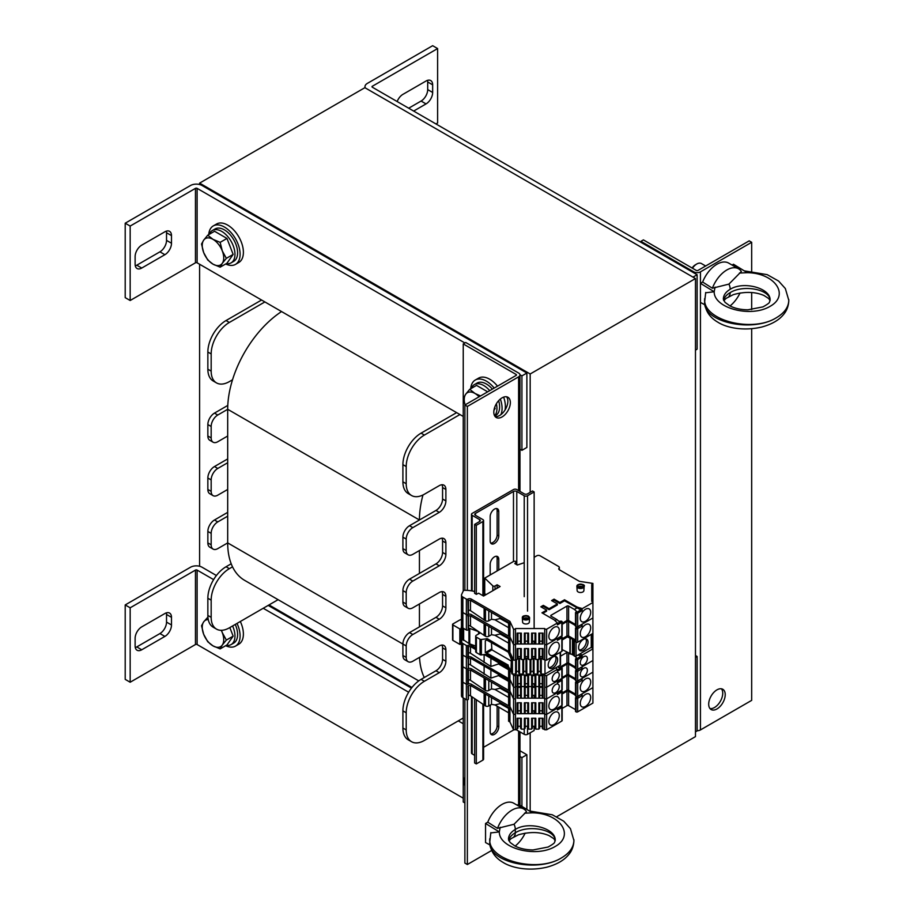 <?xml version="1.0" encoding="UTF-8"?>
<svg xmlns="http://www.w3.org/2000/svg" width="914" height="914" viewBox="0 0 914 914"><rect width="100%" height="100%" fill="white"/><g stroke="black" fill="none" stroke-linecap="round" stroke-linejoin="round"><path stroke-width="1.37" d="M411.963 687.465L269.013 604.931M695.474 278.553L530.177 373.986L199.595 183.12L364.88 87.687L695.474 278.553L695.474 736.627L556.717 816.739M199.595 183.12L199.595 184.525M199.595 264.237L199.595 566.257M530.177 810.969L530.177 732.811M530.177 492.315L530.177 373.986M422.965 494.988A81.814 47.231 120 0 0 419.435 519.997L409.518 525.721A9.346 5.404 120 0 0 402.903 537.169L402.903 548.629A9.346 5.404 120 0 0 404.845 552.901L408.147 554.809A9.346 5.404 120 0 0 412.82 554.352L439.268 539.077A9.346 5.404 -60 0 1 443.941 538.62A9.346 5.404 -60 0 1 445.883 542.893L445.883 554.352A9.346 5.404 -60 0 1 439.268 565.8L412.82 581.076A9.346 5.404 120 0 0 406.204 592.523L406.204 603.971A9.346 5.404 120 0 0 408.147 608.256A9.346 5.404 120 0 0 412.82 607.787L439.268 592.523A9.346 5.404 -60 0 1 443.941 592.055A9.346 5.404 -60 0 1 445.883 596.339L445.883 607.787A9.346 5.404 -60 0 1 439.268 619.246L412.82 634.51A9.346 5.404 120 0 0 406.204 645.97L406.204 657.417A9.346 5.404 120 0 0 408.147 661.702A9.346 5.404 120 0 0 412.82 661.233L439.268 645.97A9.346 5.404 -60 0 1 443.941 645.501A9.346 5.404 -60 0 1 445.883 649.785L445.883 661.233A9.346 5.404 -60 0 1 439.268 672.681L424.393 681.273A25.718 14.841 120 0 0 406.204 712.771L406.204 729.943A25.718 14.841 120 0 0 411.54 741.711A25.718 14.841 120 0 0 424.393 740.443L463.238 718.016M441.988 484.74A9.346 5.404 -60 0 1 442.57 487.55L442.57 498.998A9.346 5.404 -60 0 1 435.967 510.446L419.435 519.997L227.689 409.289L217.772 415.025A9.346 5.404 120 0 0 211.168 426.472L211.168 437.92A9.346 5.404 120 0 0 213.099 442.205A9.346 5.404 120 0 0 217.772 441.736L227.689 436.012L227.689 462.735L217.772 468.459A9.346 5.404 120 0 0 211.168 479.919L211.168 491.366A9.346 5.404 120 0 0 213.099 495.651A9.346 5.404 120 0 0 217.772 495.182L227.689 489.458L227.689 516.182L217.772 521.905A9.346 5.404 120 0 0 211.168 533.353L211.168 544.813A9.346 5.404 120 0 0 213.099 549.086A9.346 5.404 120 0 0 217.772 548.629L227.689 542.905A81.814 47.231 120 0 0 232.522 566.829L229.345 568.668A25.718 14.841 120 0 0 211.168 600.155L211.168 617.338A25.718 14.841 120 0 0 216.492 629.106A25.718 14.841 120 0 0 229.345 627.838L278.107 599.675M441.988 538.186A9.346 5.404 -60 0 1 442.57 540.985L442.57 552.444A9.346 5.404 -60 0 1 435.967 563.892L409.518 579.156A9.346 5.404 120 0 0 402.903 590.615L402.903 602.063A9.346 5.404 120 0 0 404.845 606.348L408.147 608.256M419.435 550.536L419.435 573.432M441.988 591.632A9.346 5.404 -60 0 1 442.57 594.431L442.57 605.879A9.346 5.404 -60 0 1 435.967 617.338L409.518 632.602A9.346 5.404 120 0 0 402.903 644.05L402.903 655.509A9.346 5.404 120 0 0 404.845 659.782L408.147 661.702M419.435 603.971L419.435 626.878M441.988 645.067A9.346 5.404 -60 0 1 442.57 647.877L442.57 659.325A9.346 5.404 -60 0 1 435.967 670.773L421.08 679.365A25.718 14.841 120 0 0 402.903 710.864L402.903 728.035A25.718 14.841 120 0 0 408.227 739.803L411.54 741.711M419.526 657.36A81.814 47.231 120 0 0 424.267 677.537M456.623 412.637L421.08 433.156A25.718 14.841 120 0 0 402.903 464.643L402.903 481.827A25.718 14.841 120 0 0 408.227 493.594L411.54 495.502A25.718 14.841 120 0 0 424.393 494.223L439.268 485.642A9.346 5.404 -60 0 1 443.941 485.174A9.346 5.404 -60 0 1 445.883 489.458L445.883 500.906A9.346 5.404 -60 0 1 439.268 512.354L412.82 527.629A9.346 5.404 120 0 0 406.204 539.077L406.204 550.536A9.346 5.404 120 0 0 408.147 554.809M459.925 414.545L424.393 435.064A25.718 14.841 120 0 0 406.204 466.551L406.204 483.735A25.718 14.841 120 0 0 411.54 495.502M264.889 301.928L229.345 322.448A25.718 14.841 120 0 0 211.168 353.947L211.168 371.118A25.718 14.841 120 0 0 216.492 382.897A25.718 14.841 120 0 0 229.345 381.618L232.522 379.79A81.814 47.231 120 0 0 227.689 409.289L227.689 436.012M418.761 680.884L244.632 580.356A81.814 47.231 -60 0 1 232.522 566.829M227.689 489.458L227.689 462.735M402.903 644.062L227.689 542.905L227.689 516.182M232.522 379.79A81.814 47.231 -60 0 1 281.546 311.56M231.196 563.778L226.044 566.76A25.718 14.841 120 0 0 207.855 598.247L207.855 615.43A25.718 14.841 120 0 0 213.179 627.198L216.492 629.106M227.689 512.366L214.47 519.997A9.346 5.404 120 0 0 207.855 531.445L207.855 542.905A9.346 5.404 120 0 0 209.797 547.178L213.099 549.086M227.689 458.919L214.47 466.551A9.346 5.404 120 0 0 207.855 478.011L207.855 489.458A9.346 5.404 120 0 0 209.797 493.743L213.099 495.651M227.792 405.428L214.47 413.117A9.346 5.404 120 0 0 207.855 424.564L207.855 436.012A9.346 5.404 120 0 0 209.797 440.297L213.099 442.205M261.575 300.021L226.044 320.54A25.718 14.841 120 0 0 207.855 352.039L207.855 369.21A25.718 14.841 120 0 0 213.179 380.978L216.492 382.897M164.886 613.523A9.346 5.404 -60 0 1 169.558 613.054A9.346 5.404 -60 0 1 171.489 617.338L171.489 624.97A9.346 5.404 -60 0 1 164.886 636.418L141.739 649.785A9.346 5.404 -60 0 1 137.066 650.242A9.346 5.404 -60 0 1 135.123 645.97L135.123 638.326A9.346 5.404 -60 0 1 141.739 626.878L164.886 613.523M135.295 647.58A9.346 5.404 120 0 0 136.78 646.918L159.927 633.562A9.346 5.404 120 0 0 166.531 622.114L166.531 614.471A9.346 5.404 120 0 0 166.371 612.86M216.401 575.512L202.074 567.24A8.18 4.719 -0 0 0 190.5 567.24L125.207 604.931L125.207 679.365L130.165 682.232L195.459 644.53L195.459 570.096L130.165 607.799L130.165 682.232M213.602 579.613L197.116 570.096A1.165 0.674 -0 0 0 195.459 570.096M463.238 798.185L197.116 644.53A1.165 0.674 -0 0 0 195.459 644.53M130.165 607.799L125.207 604.931M526.875 809.45L526.875 754.758L519.975 750.771M411.449 688.116L268.19 605.411M263.232 608.267L408.649 692.229M458.28 720.883L463.238 723.739M519.975 756.506L521.917 757.615L521.917 806.411M526.875 754.758L521.917 757.615M164.886 231.79A9.346 5.404 -60 0 1 169.558 231.322A9.346 5.404 -60 0 1 171.489 235.606L171.489 243.238A9.346 5.404 -60 0 1 164.886 254.698L141.739 268.053A9.346 5.404 -60 0 1 137.066 268.522A9.346 5.404 -60 0 1 135.123 264.237L135.123 256.606A9.346 5.404 -60 0 1 141.739 245.146L164.886 231.79M135.295 265.848A9.346 5.404 120 0 0 136.78 265.197L159.927 251.83A9.346 5.404 120 0 0 166.531 240.382L166.531 232.75A9.346 5.404 120 0 0 166.371 231.128M519.963 374.763L521.917 375.894L521.917 450.328L526.875 447.46L526.875 373.026L202.074 185.508A8.18 4.719 -0 0 0 190.5 185.508L125.207 223.199L125.207 297.644L130.165 300.5L195.459 262.809L195.459 188.364L130.165 226.066L130.165 300.5M464.883 342.967L197.116 188.364A1.165 0.674 -0 0 0 195.459 188.364M463.238 416.453L197.116 262.809A1.165 0.674 -0 0 0 195.459 262.809M130.165 226.066L125.207 223.199M521.917 450.328L519.975 449.208M526.875 373.026L521.917 375.894M695.474 657.417L697.119 656.458L695.474 655.509M695.474 731.851L697.119 730.903L697.119 656.458M397.156 101.545A9.346 5.404 -60 0 1 402.903 94.37L426.038 81.015A9.346 5.404 -60 0 1 430.723 80.546A9.346 5.404 -60 0 1 432.653 84.831L432.653 92.463A9.346 5.404 -60 0 1 426.038 103.91L413.642 111.074M408.684 108.206L421.08 101.054A9.346 5.404 120 0 0 427.695 89.595L427.695 81.963A9.346 5.404 120 0 0 427.524 80.352M692.995 277.125L697.119 274.737L372.329 87.207A1.165 0.674 180 0 1 372.329 86.259L437.612 48.568L432.653 45.7L367.359 83.391A8.18 4.719 -0 0 0 364.972 86.739A8.18 4.719 -0 0 0 365.212 87.881M435.967 123.95L437.612 123.002L437.612 48.568M695.474 350.131L697.119 349.171L697.119 274.737M710.007 708.579A11.688 6.752 120 0 0 714.485 707.516A11.688 6.752 120 0 0 721.729 698.365A11.688 6.752 120 0 0 721.432 688.802M716.964 708.956A11.688 6.752 -60 0 1 711.115 709.527A11.688 6.752 -60 0 1 711.115 696.034A11.688 6.752 -60 0 1 722.803 689.282A11.688 6.752 -60 0 1 724.596 698.65A11.688 6.752 -60 0 1 716.964 708.956M640.92 242.29L640.92 241.33L693.817 271.869A4.673 2.696 -0 0 0 700.432 271.869L751.674 242.29L751.674 271.092M751.674 328.732L751.674 700.364L700.432 729.943A4.673 2.696 180 0 1 697.119 730.732M640.92 241.33L643.399 239.902L696.297 270.441A1.165 0.674 -0 0 0 697.953 270.441L749.194 240.862L751.674 242.29M751.674 292.526L751.674 309.629M495.125 416.556A11.688 6.752 120 0 0 505.442 409.323A11.688 6.752 120 0 0 506.55 396.779M502.083 397.841A11.688 6.752 -60 0 1 507.921 397.259A11.688 6.752 -60 0 1 507.921 410.763A11.688 6.752 -60 0 1 496.233 417.504A11.688 6.752 -60 0 1 494.44 408.135A11.688 6.752 -60 0 1 502.083 397.841M518.604 376.842A4.673 2.696 -0 0 0 519.975 374.934A4.673 2.696 -0 0 0 518.604 373.026L465.717 342.487L463.238 343.927L516.124 374.454A1.165 0.674 180 0 1 516.124 375.414L464.883 404.993L467.362 406.433L518.604 376.842L518.604 490.601M491.641 850.488L467.362 864.507L464.883 863.067L464.883 698.833M464.883 590.307L464.883 404.993M467.362 864.507L467.362 699.85M467.362 590.375L467.362 406.433M464.883 802.949L463.238 802.001L463.238 697.873M463.238 591.027L463.238 343.927M240.325 621.497A22.21 12.819 60 0 1 238.794 644.199L235.492 646.107A22.21 12.819 60 0 1 225.689 645.695M237.023 623.405A22.21 12.819 60 0 1 235.492 646.107M208.735 234.612A22.21 12.819 60 0 1 213.282 225.918L216.584 224.01A22.21 12.819 60 0 1 238.794 236.829A22.21 12.819 60 0 1 238.794 262.478L235.492 264.386A22.21 12.819 60 0 1 225.689 263.975M213.282 225.918A22.21 12.819 60 0 1 235.492 238.737A22.21 12.819 60 0 1 235.492 264.386M470.721 388.736A22.21 12.819 60 0 1 475.269 380.041L478.582 378.133A22.21 12.819 60 0 1 497.513 386.165M503.637 397.11A22.21 12.819 60 0 1 505.042 409.986M475.269 380.041A22.21 12.819 60 0 1 494.2 388.073M500.346 399.052A22.21 12.819 60 0 1 500.849 414.67M490.178 540.985L490.178 516.559A6.078 3.507 -60 0 1 492.829 510.446A6.078 3.507 -60 0 1 497.513 508.812A6.078 3.507 -60 0 1 498.77 511.6L498.77 536.027A6.078 3.507 -60 0 1 496.119 542.139A6.078 3.507 -60 0 1 491.435 543.773A6.078 3.507 -60 0 1 490.178 540.985M490.727 543.099A6.078 3.507 120 0 0 497.125 535.067L497.125 510.64A6.078 3.507 120 0 0 496.576 508.538M490.178 574.963L490.178 564.269A6.078 3.507 -60 0 1 492.829 558.157A6.078 3.507 -60 0 1 497.513 556.535A6.078 3.507 -60 0 1 498.77 559.311L498.77 570.005M497.125 570.953L497.125 558.363A6.078 3.507 120 0 0 496.576 556.249M498.77 707.139L498.77 726.893A6.078 3.507 -60 0 1 496.119 733.005A6.078 3.507 -60 0 1 491.435 734.639A6.078 3.507 -60 0 1 490.178 731.851L490.178 707.425A6.078 3.507 -60 0 1 490.658 704.854M490.727 733.965A6.078 3.507 120 0 0 497.125 725.933L497.125 706.179M515.485 729.658A2.342 1.348 180 0 1 516.787 730.035L524.225 734.33A2.342 1.348 -0 0 0 527.538 734.33L534.142 730.514L534.142 726.287M516.787 491.458L524.225 495.754A2.342 1.348 -0 0 0 527.538 495.754L534.142 491.938L532.496 490.978L527.538 493.846A2.342 1.348 180 0 1 524.225 493.846L516.787 489.55A2.342 1.348 -0 0 0 513.485 489.55L472.161 513.405A2.342 1.348 -0 0 0 471.475 514.365A2.342 1.348 -0 0 0 472.161 515.313L479.599 519.609A2.342 1.348 180 0 1 480.284 520.569A2.342 1.348 180 0 1 479.599 521.517L474.64 524.385L476.297 525.333L482.9 521.517A2.342 1.348 -0 0 0 483.586 520.569A2.342 1.348 -0 0 0 482.9 519.609L475.463 515.313A2.342 1.348 180 0 1 474.777 514.365A2.342 1.348 180 0 1 475.463 513.405L513.485 491.458A2.342 1.348 180 0 1 516.787 491.458L516.787 564.738M483.586 747.298L513.485 730.035A2.342 1.348 180 0 1 514.045 729.795M474.64 698.639L474.64 762.962L476.297 763.921L482.9 760.105A2.342 1.348 -0 0 0 483.586 759.146L483.586 704.797M476.297 763.921L476.297 699.781M495.034 589.439L495.034 586L497.125 584.789L500.095 586.514L483.563 596.054L478.628 593.197L476.297 594.34L476.297 525.333M474.64 593.38L474.64 524.385M471.475 696.468L471.475 752.942A2.342 1.348 -0 0 0 472.161 753.901L474.64 755.33M534.142 713.663L534.142 710.829M534.142 698.205L534.142 695.371M534.142 685.157L534.142 683.729M534.142 644.004L534.142 641.171M534.142 628.535L534.142 491.938M468.334 629.335L467.945 599.058A2.342 1.348 180 0 1 471.247 599.058L509.932 621.394L513.565 629.22L515.485 629.22L515.485 628.535L544.71 628.535L544.71 629.22L546.629 629.22L557.414 622.982L554.341 619.989L541.945 612.826L546.629 610.129L540.837 606.793L543.316 605.354L549.108 608.701L557.369 603.926L551.588 600.589L554.067 599.15L559.848 602.497L564.521 599.79L576.928 606.953L582.115 608.724L592.912 602.497L592.912 642.542L591.735 642.542L592.912 642.542L592.912 703.083L577.705 711.857A1.165 0.674 180 0 1 576.048 711.857L575.717 711.092M562.179 708.419L566.954 705.654A1.165 0.674 180 0 1 568.611 705.654L575.512 709.641M512.857 674.064L513.565 675.595L515.485 675.595L515.485 674.92L544.71 674.92L544.71 698.879L546.629 698.879L557.414 692.652L557.414 694.56L561.836 692.012A1.165 0.674 -0 0 0 562.179 691.532L562.179 705.082A1.165 0.674 180 0 1 561.836 705.562L546.629 714.337L557.414 708.11L557.414 710.018L561.836 707.47A1.165 0.674 -0 0 0 562.179 706.99L562.179 720.54A1.165 0.674 180 0 1 561.836 721.02L546.629 729.795L544.71 729.795L544.71 714.337L546.629 714.337L546.629 729.795M542.253 718.244L542.253 728.115L543.065 729.121L544.71 729.121M539.683 726.287L542.253 726.287M535.01 718.244L535.01 728.115L535.821 729.121L538.86 729.121L539.683 728.115L539.683 718.244M532.428 726.287L535.01 726.287M527.755 718.244L527.755 728.115L528.578 729.121L531.617 729.121L532.428 728.115L532.428 718.244M525.184 726.287L527.755 726.287M520.512 718.244L520.512 728.115L521.334 729.121L524.373 729.121L525.184 728.115L525.184 718.244M517.941 726.287L520.512 726.287M515.485 729.121L517.118 729.121L517.941 728.115L517.941 718.244M513.565 729.795L515.485 729.795L515.485 714.337L513.565 714.337L513.565 729.795L509.932 721.98L509.932 706.522L513.565 714.337L515.485 714.337L515.485 698.879L513.565 698.879L513.565 714.337L509.932 706.522L509.932 691.064L513.565 698.879L515.485 698.879L515.485 687.237L513.565 687.237L515.485 687.237L515.485 675.595M468.334 698.993L467.945 685.9A2.342 1.348 180 0 1 471.247 685.9L508.607 707.47L508.607 721.215L509.932 721.98M500.015 702.512L500.015 703.654L494.965 704.934L508.607 712.817M494.965 704.934L491.492 704.374L488.773 705.939A2.342 1.348 180 0 1 485.471 705.939L485.471 694.114M468.425 695.303A2.342 1.348 180 0 1 470.47 695.771L485.471 705.939M467.865 699.69A1.051 0.606 180 0 1 466.38 699.69L462.85 697.656A4.673 2.696 180 0 1 461.479 695.748L461.479 680.29A4.673 2.696 180 0 1 461.639 679.593M461.707 642.359A4.673 2.696 180 0 0 462.85 643.456L462.85 682.198A4.673 2.696 180 0 1 461.479 680.29A4.673 2.696 180 0 0 462.85 682.198L466.38 684.232L466.38 699.69M461.49 664.718A4.673 2.696 180 0 0 461.479 664.832A4.673 2.696 180 0 0 462.85 666.74L466.38 668.774A1.051 0.606 180 0 0 467.865 668.774L467.865 684.232A1.051 0.606 180 0 1 466.38 684.232A1.051 0.606 180 0 0 467.865 684.232L468.219 670.305M467.945 684.186A2.342 1.348 180 0 1 471.247 684.186L509.932 706.522L508.607 705.757L508.607 692.012L471.247 670.442L471.247 668.728L509.932 691.064L513.565 698.879L513.565 687.237L509.932 679.41L509.932 669.813M517.941 702.786L517.941 712.657L517.118 713.663L544.71 713.663L543.065 713.663L543.065 702.786L538.86 702.786L538.86 713.663L539.683 712.657L539.683 702.786M592.912 648.871L582.115 655.11L582.115 657.017L577.705 659.565L577.705 669.299L592.912 660.514L582.115 666.752L582.115 668.66L577.705 671.207L577.705 680.941L592.912 672.156L582.115 678.394L582.115 680.302L577.705 682.849L577.705 696.399L592.912 687.625L582.115 693.852L582.115 695.76L577.705 698.307L577.705 711.857M548.857 721.546A7.369 4.25 120 0 0 550.377 724.916A7.369 4.25 120 0 0 557.746 720.666A7.369 4.25 120 0 0 557.746 712.166A7.369 4.25 120 0 0 552.067 714.131A7.369 4.25 120 0 0 548.857 721.546M580.264 703.414A7.369 4.25 120 0 0 581.784 706.785A7.369 4.25 120 0 0 589.153 702.535A7.369 4.25 120 0 0 589.153 694.034A7.369 4.25 120 0 0 583.475 696A7.369 4.25 120 0 0 580.264 703.414M562.179 706.99A1.165 0.674 -0 0 0 561.836 706.511L557.414 708.59M566.954 705.654L566.954 691.213L562.179 693.966M566.954 691.213A1.165 0.674 180 0 1 568.611 691.213L574.392 694.549L575.272 694.046M580.881 694.56L582.115 695.76M580.424 694.823L575.649 698.067L576.38 696.537M575.649 698.067L576.048 698.307A1.165 0.674 -0 0 0 577.705 698.307M575.512 695.543L574.392 694.549M538.86 729.121L538.86 718.244L543.065 718.244L543.065 729.121M517.118 729.121L517.118 718.244L521.334 718.244L521.334 729.121M524.373 729.121L524.373 718.244L528.578 718.244L528.578 729.121M531.617 729.121L531.617 718.244L535.821 718.244L535.821 729.121M484.123 705.174L484.123 693.338M491.492 697.588L491.492 704.374M500.015 703.654L508.607 708.419M508.607 707.562L500.838 703.083L500.095 703.506M577.705 696.399A1.165 0.674 180 0 1 576.048 696.399L575.717 695.634M562.179 692.961L566.954 690.196A1.165 0.674 180 0 1 568.611 690.196L575.512 694.183M544.71 675.595L546.629 675.595L557.414 669.368L557.414 671.276L561.836 668.728A1.165 0.674 -0 0 0 562.179 668.248L562.179 677.982A1.165 0.674 180 0 1 561.836 678.462L546.629 687.237L546.629 698.879L544.71 698.879L544.71 714.337L546.629 714.337L546.629 698.879L561.836 690.104L561.836 680.37A1.165 0.674 -0 0 0 561.836 679.41L557.414 681.49M542.253 702.786L542.253 712.657L543.065 713.663M539.683 710.829L542.253 710.829M535.01 702.786L535.01 712.657L535.821 713.663L538.86 713.663M532.428 710.829L535.01 710.829M527.755 702.786L527.755 712.657L528.578 713.663L531.617 713.663L532.428 712.657L532.428 702.786M525.184 710.829L527.755 710.829M520.512 702.786L520.512 712.657L521.334 713.663L524.373 713.663L525.184 712.657L525.184 702.786M517.941 710.829L520.512 710.829M500.015 687.042L500.015 688.196L494.965 689.476L508.607 697.359M494.965 689.476L491.492 688.916L488.773 690.481A2.342 1.348 180 0 1 485.471 690.481L485.471 678.645M468.425 679.845A2.342 1.348 180 0 1 470.47 680.313L485.471 690.481M462.85 697.656L462.85 682.198L466.38 684.232L466.38 668.774A1.051 0.606 180 0 0 467.865 668.774L467.945 668.728A2.342 1.348 180 0 1 471.247 668.728M517.941 687.328L517.941 697.188L517.118 698.205L544.71 698.205L543.065 698.205L543.065 687.328L538.86 687.328L538.86 698.205L539.683 697.188L539.683 687.328M548.857 706.088A7.369 4.25 120 0 0 550.377 709.458A7.369 4.25 120 0 0 557.746 705.208A7.369 4.25 120 0 0 557.746 696.708A7.369 4.25 120 0 0 552.067 698.673A7.369 4.25 120 0 0 548.857 706.088M580.264 687.956A7.369 4.25 120 0 0 581.784 691.327A7.369 4.25 120 0 0 589.153 687.077A7.369 4.25 120 0 0 589.153 678.565A7.369 4.25 120 0 0 583.475 680.542A7.369 4.25 120 0 0 580.264 687.956M562.179 691.532A1.165 0.674 -0 0 0 561.836 691.053L557.414 693.132M566.954 690.196L566.954 675.743L561.207 679.068M566.954 675.743A1.165 0.674 180 0 1 568.611 675.743L574.392 679.091L575.272 678.588M580.881 679.102L582.115 680.302M580.424 679.365L575.649 682.609L576.38 681.079M575.649 682.609L576.048 682.849A1.165 0.674 -0 0 0 577.705 682.849M575.512 680.073L574.392 679.091M517.118 713.663L517.118 702.786L521.334 702.786L521.334 713.663M524.373 713.663L524.373 702.786L528.578 702.786L528.578 713.663M531.617 713.663L531.617 702.786L535.821 702.786L535.821 713.663M467.945 668.728L467.945 670.442A2.342 1.348 180 0 1 471.247 670.442M484.123 689.704L484.123 677.88M491.492 682.13L491.492 688.916M500.015 688.196L508.607 692.961M508.607 692.104L500.838 687.625L500.095 688.048M592.912 584.514L592.912 599.972L591.735 599.972L592.912 599.972L592.912 601.389L591.735 601.389L591.735 584.514L592.912 584.514L592.912 583.406L579.362 581.315L559.459 569.822A2.342 1.348 180 0 1 558.774 568.874A2.342 1.348 180 0 1 559.025 568.268A2.811 1.622 -0 0 0 559.311 567.548A2.811 1.622 -0 0 0 558.488 566.406L540.094 555.781A2.342 1.348 180 0 0 536.792 555.781L534.142 557.312M580.881 624.902L582.115 626.09L582.115 624.182L592.912 617.955L577.705 626.73A1.165 0.674 180 0 1 576.048 626.73L575.717 625.976M562.179 623.291L566.954 620.526A1.165 0.674 180 0 1 568.611 620.526L575.512 624.513M557.414 622.982L557.414 624.89L561.836 622.343A1.165 0.674 -0 0 0 562.179 621.863L562.179 635.413A1.165 0.674 180 0 1 561.836 635.893L546.629 644.678L546.629 660.136L561.836 651.351L561.836 637.801A1.165 0.674 -0 0 0 561.836 636.852L557.414 638.932M544.71 629.22L544.71 644.678L546.629 644.678L546.629 629.22M542.253 633.116L542.253 642.988L543.065 644.004L515.485 644.004L517.118 644.004L517.941 642.988L517.941 633.116M539.683 641.171L542.253 641.171M535.01 633.116L535.01 642.988L535.821 644.004L538.86 644.004L539.683 642.988L539.683 633.116M532.428 641.171L535.01 641.171M527.755 633.116L527.755 642.988L528.578 644.004L531.617 644.004L532.428 642.988L532.428 633.116M525.184 641.171L527.755 641.171M520.512 633.116L520.512 642.988L521.334 644.004L524.373 644.004L525.184 642.988L525.184 633.116M517.941 641.171L520.512 641.171M513.565 629.22L513.565 644.678L515.485 644.678L515.485 660.136L513.565 660.136L509.932 652.31L509.932 636.852L513.565 644.678L515.485 644.678L515.485 629.22M467.945 599.058L467.945 600.772A2.342 1.348 180 0 1 471.247 600.772L508.607 622.343L508.607 636.087L509.932 636.852L509.932 621.394M500.015 617.384L500.015 618.527L494.965 619.806L508.607 627.69M494.965 619.806L491.492 619.246L488.773 620.812A2.342 1.348 180 0 1 485.471 620.812L485.471 608.987M468.425 610.175A2.342 1.348 180 0 1 470.47 610.643L485.471 620.812M468.334 613.865L468.219 600.635M474.64 591.507A23.376 13.493 180 0 0 464.438 590.307A1.165 0.674 180 0 0 463.341 590.81L461.639 594.466A4.673 2.696 180 0 0 461.479 595.163A4.673 2.696 180 0 0 462.85 597.071L462.85 612.529L466.38 614.562A1.051 0.606 180 0 0 467.865 614.562L468.219 614.357M461.479 595.163L461.479 610.621A4.673 2.696 180 0 0 462.85 612.529A4.673 2.696 180 0 1 461.479 610.621A4.673 2.696 180 0 1 461.639 609.924M524.225 562.716L517.301 565.023L514.822 563.595L516.479 561.687A2.342 1.348 180 0 0 513.165 561.687L484.728 578.116L484.728 593.574L485.905 594.706L484.728 593.574L484.728 595.38M559.311 567.548L559.311 569.262A2.811 1.622 180 0 1 559.231 569.662M484.728 578.116L492.84 585.851A1.405 0.811 180 0 0 495.034 586M476.297 594.34L474.64 593.175M462.85 597.071L466.38 599.104L466.38 630.032A1.051 0.606 180 0 0 467.865 630.032M467.865 599.104A1.051 0.606 180 0 1 466.38 599.104M592.912 602.497L592.912 601.389M576.883 586.48L577.145 590.638A3.37 1.942 -0 0 0 578.128 591.941A3.37 1.942 -0 0 0 581.738 592.375A3.37 1.942 -0 0 0 583.875 590.638L584.137 586.48C586.114 584.023 576.506 582.926 576.883 586.48A3.633 2.102 -0 0 0 577.945 587.885A3.633 2.102 -0 0 0 581.841 588.353A3.633 2.102 -0 0 0 584.137 586.48M528.532 616.402A3.633 2.102 180 0 1 529.594 617.967L529.332 622.126A3.37 1.942 180 0 1 527.195 623.862A3.37 1.942 180 0 1 523.585 623.428A3.37 1.942 180 0 1 522.602 622.126L522.328 617.967C522.123 615.933 524.145 615.305 528.383 616.059L529.594 617.967A3.633 2.102 180 0 1 527.287 619.841A3.633 2.102 180 0 1 523.391 619.372A3.633 2.102 180 0 1 522.328 617.967M578.528 586.937A2.811 1.622 -0 0 0 581.578 587.291A2.811 1.622 -0 0 0 583.315 585.794A2.811 1.622 -0 0 0 580.504 584.172A2.811 1.622 -0 0 0 577.705 585.794A2.811 1.622 -0 0 0 578.528 586.937M577.728 585.988A2.811 1.622 180 0 1 580.504 584.56A2.811 1.622 180 0 1 583.292 585.988M578.539 586.948A2.319 1.337 180 0 1 582.481 586.948M527.949 616.139A2.811 1.622 180 0 1 528.772 617.281A2.811 1.622 180 0 1 525.961 618.904A2.811 1.622 180 0 1 523.162 617.281A2.811 1.622 180 0 1 524.887 615.785A2.811 1.622 180 0 1 527.949 616.139M523.174 617.476A2.811 1.622 180 0 1 525.047 616.139A2.811 1.622 180 0 1 527.949 616.527A2.811 1.622 180 0 1 528.749 617.476M523.996 618.435A2.319 1.337 180 0 1 527.607 618.195A2.319 1.337 180 0 1 527.938 618.435M591.735 601.389L591.735 594.226M548.857 636.418A7.369 4.25 120 0 0 550.377 639.789A7.369 4.25 120 0 0 557.746 635.538A7.369 4.25 120 0 0 557.746 627.038A7.369 4.25 120 0 0 552.067 629.015A7.369 4.25 120 0 0 548.857 636.418M582.115 608.724L582.115 610.632L577.705 613.18L577.705 626.73M580.264 618.287A7.369 4.25 120 0 0 581.784 621.657A7.369 4.25 120 0 0 589.153 617.407A7.369 4.25 120 0 0 589.153 608.907A7.369 4.25 120 0 0 583.475 610.883A7.369 4.25 120 0 0 580.264 618.287M562.179 621.863A1.165 0.674 -0 0 0 561.836 621.394L557.414 623.474M559.848 602.497L559.848 603.503L564.521 600.806L582.115 610.632M564.521 599.79L564.521 600.806M546.629 610.129L546.629 611.135L542.825 613.34M549.108 608.701L549.108 609.707L557.369 604.942L557.369 603.926M554.067 599.15L554.067 600.167L552.456 601.092M559.848 603.503L554.067 600.167M566.954 620.526L566.954 606.085L551.085 615.248A1.165 0.674 -0 0 0 551.085 616.196L556.877 619.543L554.901 620.675M566.954 606.085A1.165 0.674 180 0 1 568.611 606.085L574.392 609.421L576.928 607.959L576.928 606.953M541.716 607.296L543.316 606.37L549.108 609.707M543.316 605.354L543.316 606.37M580.881 608.016L580.881 609.924L575.649 612.94L576.38 611.18L574.392 609.421M575.649 612.94L576.048 613.18A1.165 0.674 -0 0 0 577.705 613.18M576.38 611.18L576.38 611.912M561.424 621.154L558.854 621.292L556.877 619.543M538.86 644.004L538.86 633.116L543.065 633.116L543.065 644.004M517.118 644.004L517.118 633.116L521.334 633.116L521.334 644.004M524.373 644.004L524.373 633.116L528.578 633.116L528.578 644.004M531.617 644.004L531.617 633.116L535.821 633.116L535.821 644.004M497.125 588.228L497.125 584.789M516.639 564.646L516.639 561.779M484.123 620.046L484.123 608.21M491.492 612.46L491.492 619.246M500.015 618.527L508.607 623.302M508.607 622.434L500.838 617.955L500.095 618.378M592.912 633.413L577.705 642.199A1.165 0.674 180 0 1 576.048 642.199L575.717 641.434M562.179 638.749L566.954 635.995A1.165 0.674 180 0 1 568.611 635.995L575.512 639.971M562.179 637.332L562.179 650.882A1.165 0.674 180 0 1 561.836 651.351M561.836 637.801L557.414 640.348L557.414 638.44L546.629 644.678L544.71 644.678L544.71 660.136L546.629 660.136M542.253 648.586L542.253 658.446L543.065 659.462L544.71 659.462M539.683 656.629L542.253 656.629M535.01 648.586L535.01 658.446L535.821 659.462L538.86 659.462L539.683 658.446L539.683 648.586M532.428 656.629L535.01 656.629M527.755 648.586L527.755 658.446L528.578 659.462L531.617 659.462L532.428 658.446L532.428 648.586M525.184 656.629L527.755 656.629M520.512 648.586L520.512 658.446L521.334 659.462L524.373 659.462L525.184 658.446L525.184 648.586M517.941 656.629L520.512 656.629M515.485 659.462L517.118 659.462L517.941 658.446L517.941 648.586M466.38 630.032L462.85 627.987L462.85 612.529L466.38 614.562A1.051 0.606 180 0 0 467.865 614.562L467.945 616.242A2.342 1.348 180 0 1 471.247 616.242L508.607 637.801L508.607 651.545L509.932 652.31M500.015 632.842L500.015 633.985L494.965 635.264L508.607 643.148M494.965 635.264L491.492 634.704L488.773 636.281A2.342 1.348 180 0 1 485.471 636.281L485.471 624.445M468.425 625.633A2.342 1.348 180 0 1 470.47 626.113L485.471 636.281M462.85 627.987A4.673 2.696 180 0 1 461.479 626.079L461.479 610.621M467.945 614.516A2.342 1.348 180 0 1 471.247 614.516L509.932 636.852L513.565 644.678L513.565 660.136M548.857 651.876A7.369 4.25 120 0 0 550.377 655.247A7.369 4.25 120 0 0 557.746 650.996A7.369 4.25 120 0 0 557.746 642.496A7.369 4.25 120 0 0 552.067 644.473A7.369 4.25 120 0 0 548.857 651.876M582.115 626.09L577.705 628.638L577.705 642.199M580.264 633.745A7.369 4.25 120 0 0 581.784 637.115A7.369 4.25 120 0 0 589.153 632.865A7.369 4.25 120 0 0 589.153 624.365A7.369 4.25 120 0 0 583.475 626.341A7.369 4.25 120 0 0 580.264 633.745M566.954 635.995L566.954 621.543L562.179 624.308M566.954 621.543A1.165 0.674 180 0 1 568.611 621.543L574.392 624.879L575.272 624.376M580.424 625.153L575.649 628.409L576.38 626.867M575.649 628.409L576.048 628.638A1.165 0.674 -0 0 0 577.705 628.638M575.512 625.873L574.392 624.879M538.86 659.462L538.86 648.586L543.065 648.586L543.065 659.462M517.118 659.462L517.118 648.586L521.334 648.586L521.334 659.462M524.373 659.462L524.373 648.586L528.578 648.586L528.578 659.462M531.617 659.462L531.617 648.586L535.821 648.586L535.821 659.462M484.123 635.504L484.123 623.668M491.492 627.918L491.492 634.704M500.015 633.985L508.607 638.76M508.607 637.903L500.838 633.413L500.095 633.848M591.255 634.373L591.255 647.352L576.048 656.126A1.165 0.674 180 0 1 574.392 656.126L574.392 640.668L573.718 639.697L567.126 636.852L562.179 639.137M573.981 640.2L574.392 656.126M573.981 655.658L573.981 640.257M562.179 649.626L573.981 655.464M560.522 652.116L560.522 664.809A1.165 0.674 180 0 1 560.179 665.289L544.973 674.064L541.282 674.064L541.282 658.606L539.58 658.571M540.482 658.571L540.482 673.07L541.282 674.064M538.14 671.367L540.482 671.367M533.239 658.571L533.239 673.07L534.039 674.064L537.341 674.064L538.14 673.07L538.14 659.462M530.897 671.367L533.239 671.367M525.984 658.571L525.984 673.07L526.795 674.064L530.097 674.064L530.897 673.07L530.897 659.462M523.653 671.367L525.984 671.367M518.741 658.571L518.741 673.07L519.552 674.064L522.842 674.064L523.653 673.07L523.653 659.462M516.399 671.367L518.741 671.367M508.641 651.568L512.457 658.606L512.457 674.064L515.599 674.064L516.399 673.07L516.399 659.462M512.457 674.064L508.287 666.249L510.949 670.967L511.372 669.551M480.181 632.796A1.165 0.674 180 0 1 479.85 633.219L476.377 635.23A2.342 1.348 180 0 0 475.691 636.178A2.342 1.348 180 0 0 476.377 637.138L480.033 639.24A1.405 0.811 -0 0 0 481.381 639.457L481.381 654.915L487.402 654.196L508.287 666.249M481.381 654.915A1.405 0.811 180 0 1 480.033 654.71L476.377 652.596A2.342 1.348 180 0 1 475.691 651.636L475.691 636.178M461.707 638.589L468.939 643.525A4.673 2.696 180 0 0 469.762 643.913L475.691 646.049M461.684 628.364L461.501 644.004L461.501 628.546L459.845 628.923L452.898 624.925A1.165 0.674 -0 0 1 452.898 623.965L459.342 620.252A5.85 3.37 180 0 1 461.479 619.464M459.845 628.923L459.845 644.393L461.501 644.004L461.49 653.19A4.673 2.696 180 0 1 461.639 652.493M459.845 644.393L452.898 640.383A1.165 0.674 180 0 1 452.567 639.903L452.567 624.445M575.512 640.84A1.165 0.674 180 0 1 574.392 640.668M461.239 627.187L461.501 628.546M468.425 627.781L468.939 628.067A4.673 2.696 180 0 0 469.762 628.455L478.41 631.563M481.381 639.457L487.402 638.737L508.607 651.488M517.941 658.206L520.637 658.606M525.184 658.206L527.892 658.606M532.428 658.206L535.136 658.606M539.683 658.206L540.962 658.206M542.379 658.606L541.282 658.606M578.608 647.58A6.661 3.85 -60 0 1 581.521 640.885A6.661 3.85 -60 0 1 586.651 639.092A6.661 3.85 -60 0 1 586.651 646.792A6.661 3.85 -60 0 1 579.99 650.631A6.661 3.85 -60 0 1 578.608 647.58M544.973 674.064L544.973 660.136M548.194 665.141A6.661 3.85 -60 0 1 551.108 658.446A6.661 3.85 -60 0 1 556.238 656.652A6.661 3.85 -60 0 1 556.238 664.352A6.661 3.85 -60 0 1 549.577 668.191A6.661 3.85 -60 0 1 548.194 665.141M585.725 638.795A6.661 3.85 -60 0 1 584.994 645.832A6.661 3.85 -60 0 1 579.27 649.98M555.312 656.355A6.661 3.85 -60 0 1 554.581 663.393A6.661 3.85 -60 0 1 548.857 667.54M562.179 648.871L562.327 649.546M562.179 639.971L566.132 637.686L566.132 636.852M567.126 636.852L566.132 637.686M515.599 674.064L515.599 659.462M519.552 674.064L519.552 658.606M522.842 674.064L522.842 659.462M526.795 674.064L526.795 658.606M530.097 674.064L530.097 659.462M534.039 674.064L534.039 658.606M537.341 674.064L537.341 659.462M517.85 658.571L519.221 658.206M491.412 642.439L491.915 649.865L486.671 653.007L485.311 652.653L485.311 640.783L486.728 640.006L508.287 652.173L508.287 650.791M508.287 652.173L511.372 659.314L510.949 670.967M486.671 653.007L508.287 665.141M461.501 627.781L462.107 627.438M491.915 649.865L511.372 661.108M525.093 658.571L526.464 658.206M532.336 658.571L533.719 658.206M577.705 669.299A1.165 0.674 180 0 1 576.048 669.299L575.717 668.534M558.922 667.734L566.954 663.096A1.165 0.674 180 0 1 568.611 663.096L575.512 667.083M561.836 680.37L557.414 682.918L557.414 681.01L546.629 687.237L544.71 687.237L546.629 687.237L546.629 675.595M542.253 675.686L542.253 685.546L543.065 686.563L515.485 686.563L517.118 686.563L517.941 685.546L517.941 675.686M539.683 683.729L542.253 683.729M535.01 675.686L535.01 685.546L535.821 686.563L538.86 686.563L539.683 685.546L539.683 675.686M532.428 683.729L535.01 683.729M527.755 675.686L527.755 685.546L528.578 686.563L531.617 686.563L532.428 685.546L532.428 675.686M525.184 683.729L527.755 683.729M520.512 675.686L520.512 685.546L521.334 686.563L524.373 686.563L525.184 685.546L525.184 675.686M517.941 683.729L520.512 683.729M484.249 654.47L508.607 668.534L508.607 678.645L509.932 679.41L513.565 687.237L513.565 675.595M499.547 663.301L498.518 663.941L508.607 669.779M498.53 662.707L498.53 663.952L490.875 666.5L490.875 658.297M468.425 652.733A2.342 1.348 180 0 1 470.47 653.213L490.875 666.5M468.334 656.435L468.219 646.826M468.334 668.077L468.219 656.926M462.85 643.456L466.38 645.49L466.38 657.132A1.051 0.606 180 0 0 467.865 657.132A1.051 0.606 180 0 1 466.38 657.132L466.38 668.774L462.85 666.74A4.673 2.696 180 0 1 461.49 664.832L461.49 653.19A4.673 2.696 180 0 0 462.85 655.098L466.38 657.132L462.85 655.098A4.673 2.696 180 0 1 461.49 653.19M592.912 647.763L591.735 647.763L591.735 634.088M462.484 639.035L461.707 640.714M467.945 657.086A2.342 1.348 180 0 1 471.247 657.086L509.932 679.41L509.932 691.064L508.607 690.287L508.607 680.176L471.247 658.606A2.342 1.348 180 0 0 467.945 658.606L467.865 645.49A1.051 0.606 180 0 1 466.38 645.49M467.865 645.49L467.945 645.444A2.342 1.348 180 0 1 471.247 645.444L475.691 648.003M486.339 654.15L508.641 667.026M557.414 669.368L555.609 667.928M579.636 654.058L580.881 654.39L580.881 656.298L582.115 657.017M582.115 655.11L580.881 654.39M591.735 647.763L591.735 640.977M552.159 678.988A5.027 2.902 120 0 0 553.198 681.284A5.027 2.902 120 0 0 558.226 678.382A5.027 2.902 120 0 0 558.226 672.578A5.027 2.902 120 0 0 554.352 673.926A5.027 2.902 120 0 0 552.159 678.988M580.264 662.764A5.027 2.902 120 0 0 581.304 665.061A5.027 2.902 120 0 0 586.331 662.159A5.027 2.902 120 0 0 586.331 656.355A5.027 2.902 120 0 0 582.458 657.703A5.027 2.902 120 0 0 580.264 662.764M562.179 668.248A1.165 0.674 -0 0 0 561.836 667.768L557.414 669.848M566.954 663.096L566.954 652.459L560.522 656.172M572.004 654.424L573.981 655.555M578.116 654.938L580.881 656.298L575.649 659.325L576.38 657.566L574.963 656.309M575.649 659.325L576.048 659.565A1.165 0.674 -0 0 0 577.705 659.565M576.38 657.566L576.38 658.286M561.424 667.54L558.854 667.677L557.746 666.694M538.86 686.563L538.86 675.686L543.065 675.686L543.065 686.563M517.118 686.563L517.118 675.686L521.334 675.686L521.334 686.563M524.373 686.563L524.373 675.686L528.578 675.686L528.578 686.563M531.617 686.563L531.617 675.686L535.821 675.686L535.821 686.563M475.691 649.534L471.247 646.963L471.247 645.444M467.945 645.444L467.945 646.963A2.342 1.348 180 0 1 471.247 646.963M484.123 662.604L484.123 654.493M498.884 663.85L500.541 663.884M577.705 680.941A1.165 0.674 180 0 1 576.048 680.941L575.717 680.176M562.179 677.503L566.954 674.738A1.165 0.674 180 0 1 568.611 674.738L575.512 678.725M562.179 679.89L562.179 689.624A1.165 0.674 180 0 1 561.836 690.104M542.253 687.328L542.253 697.188L543.065 698.205M539.683 695.371L542.253 695.371M535.01 687.328L535.01 697.188L535.821 698.205L538.86 698.205M532.428 695.371L535.01 695.371M527.755 687.328L527.755 697.188L528.578 698.205L531.617 698.205L532.428 697.188L532.428 687.328M525.184 695.371L527.755 695.371M520.512 687.328L520.512 697.188L521.334 698.205L524.373 698.205L525.184 697.188L525.184 687.328M517.941 695.371L520.512 695.371M468.425 664.375A2.342 1.348 180 0 1 470.47 664.855L490.875 678.142L498.518 675.595L508.607 681.421M552.159 690.63A5.027 2.902 120 0 0 553.198 692.926A5.027 2.902 120 0 0 558.226 690.024A5.027 2.902 120 0 0 558.226 684.22A5.027 2.902 120 0 0 554.352 685.569A5.027 2.902 120 0 0 552.159 690.63M580.264 674.406A5.027 2.902 120 0 0 581.304 676.703A5.027 2.902 120 0 0 586.331 673.801A5.027 2.902 120 0 0 586.331 667.997A5.027 2.902 120 0 0 582.458 669.345A5.027 2.902 120 0 0 580.264 674.406M566.954 674.738L566.954 664.101L561.207 667.426M566.954 664.101A1.165 0.674 180 0 1 568.611 664.101L574.392 667.449L575.272 666.934M580.881 667.46L582.115 668.66M580.424 667.723L575.649 670.967L576.38 669.425M575.649 670.967L576.048 671.207A1.165 0.674 -0 0 0 577.705 671.207M575.512 668.431L574.392 667.449M517.118 698.205L517.118 687.328L521.334 687.328L521.334 698.205M524.373 698.205L524.373 687.328L528.578 687.328L528.578 698.205M531.617 698.205L531.617 687.328L535.821 687.328L535.821 698.205M484.123 674.246L484.123 666.043M490.875 678.142L490.875 669.939M498.53 675.595L498.53 674.361M499.547 674.943L498.518 675.583M498.884 675.492L500.541 675.526M209.317 234.281A18.703 10.797 60 0 1 212.391 230.488A18.703 10.797 60 0 1 226.798 235.492A18.703 10.797 60 0 1 234.967 254.309A18.703 10.797 60 0 1 231.093 262.878A18.703 10.797 60 0 1 226.261 263.632M212.391 230.488L215.041 228.957A18.703 10.797 60 0 1 229.448 233.961A18.703 10.797 60 0 1 237.606 252.79A18.703 10.797 60 0 1 233.733 261.347L231.093 262.878M232.602 625.953A18.703 10.797 60 0 1 234.967 636.041A18.703 10.797 60 0 1 231.093 644.599A18.703 10.797 60 0 1 226.261 645.364M235.241 624.433A18.703 10.797 60 0 1 237.606 634.51A18.703 10.797 60 0 1 233.733 643.079L231.093 644.599M496.393 403.725A18.703 10.797 60 0 1 496.953 408.432A18.703 10.797 60 0 1 494.6 415.767M471.304 388.404A18.703 10.797 60 0 1 474.377 384.6A18.703 10.797 60 0 1 489.733 390.655M498.656 400.675A18.703 10.797 60 0 1 499.604 406.901A18.703 10.797 60 0 1 495.731 415.47L494.748 416.03M474.377 384.6L477.028 383.08A18.703 10.797 60 0 1 492.372 389.124M463.524 398.138L465.66 394.277A15.195 8.774 -120 0 0 465.055 404.902L463.524 398.138M479.107 396.79A15.195 8.774 -120 0 0 474.972 393.454L480.558 395.945M469.727 389.318L474.972 393.454A15.195 8.774 -120 0 0 465.66 394.277L469.727 389.318L476.537 385.388L487.699 391.832M494.691 407.37L495.148 408.535L494.188 409.084M495.148 408.535L493.971 410.203M222.285 263.312L220.148 267.174L212.985 264.146A15.195 8.774 -120 0 0 222.285 263.312A15.195 8.774 -120 0 0 222.285 250.904L226.352 258.342L222.285 263.312M207.741 260.01L203.673 252.572A15.195 8.774 -120 0 0 212.985 264.146L207.741 260.01M201.537 244.015L203.673 240.165A15.195 8.774 -120 0 0 203.673 252.572L201.537 244.015M212.985 239.331L220.148 242.359L222.285 250.904A15.195 8.774 -120 0 0 212.985 239.331A15.195 8.774 -120 0 0 203.673 240.165L207.741 235.195L212.985 239.331M207.741 235.195L214.55 231.265L226.958 238.428L220.148 242.359M226.958 238.428L233.161 254.412L226.352 258.342M233.161 254.412L226.958 263.243L220.148 267.174M229.483 244.941A13.322 7.689 60 0 1 230.259 246.963M222.285 645.044L220.148 648.894L212.985 645.867A15.195 8.774 -120 0 0 222.285 645.044A15.195 8.774 -120 0 0 222.285 632.637L226.352 640.074L222.285 645.044M207.741 641.731L203.673 634.293A15.195 8.774 -120 0 0 212.985 645.867L207.741 641.731M201.537 625.747L203.673 621.886A15.195 8.774 -120 0 0 203.673 634.293L201.537 625.747M221.485 630.306L222.285 632.637A15.195 8.774 -120 0 0 221.245 630.317M208.266 619.601A15.195 8.774 -120 0 0 203.673 621.886L207.924 617.11M229.825 627.552L233.161 636.144L226.352 640.074M233.161 636.144L226.958 644.964L220.148 648.894M229.848 627.541A13.322 7.689 60 0 1 230.259 628.695M464.883 786.166L463.524 779.871L464.883 777.186M464.883 777.483A15.195 8.774 -120 0 0 464.883 786.051M525.162 833.134A23.376 13.493 -60 0 1 515.165 846.09M487.768 822.189A23.376 13.493 -60 0 1 513.771 803.223L523.688 808.947A23.376 13.493 -60 0 1 526.487 811.643L514.056 824.245L497.502 828.37L487.768 822.189L485.551 823.468L499.318 831.911L490.727 832.928M497.502 828.37A23.376 13.493 -60 0 1 523.688 808.947M511.04 838.618L518.444 834.79C530.086 831.557 540.3 831.843 549.108 835.636L553.861 838.698L555.198 840.88M514.056 824.245L514.045 824.245A9.346 5.404 60 0 1 515.302 829.432C528.795 820.863 556.123 828.381 555.209 840.4L554.592 842.217C554.718 842.948 552.536 844.547 548.069 847.038L533.033 849.951C525.961 849.883 519.917 848.558 514.913 845.964L510.126 842.468L508.458 839.223C508.561 835.362 510.835 832.106 515.302 829.432L515.302 829.432A9.346 5.404 -120 0 0 514.056 824.245M524.545 813.197L532.371 812.82L518.604 804.377L518.604 731.086M485.551 823.468L485.551 842.559L489.973 844.947M555.198 840.457C555.415 829.604 528.566 824.428 515.302 832.768C511.646 834.928 509.429 837.43 508.675 840.309M517.187 805.2L518.604 804.377M489.755 838.801L489.755 839.223C488.122 860.485 537.306 873.213 561.584 857.823C537.295 873.156 488.11 862.37 489.755 842.068C490.292 850.74 494.657 857.469 502.849 862.268C511.177 867.706 528.235 871.59 546.926 867.169C556.637 864.507 563.755 860.485 568.291 855.104C569.331 853.893 573.432 849.54 573.912 840.891C573.718 847.392 569.616 853.036 561.584 857.823C569.605 853.036 573.706 847.244 573.912 840.423L573.889 839.669M489.755 842.068L490.829 832.631M692.492 268.248A9.346 5.404 -60 0 1 696.742 264.009L695.474 264.752A7.563 4.364 120 0 0 692.126 268.031M696.742 264.009A9.346 5.404 -60 0 1 701.415 263.552L705.642 265.997M740.043 292.983A23.376 13.493 -60 0 1 730.046 305.95M702.649 282.049A23.376 13.493 -60 0 1 728.652 263.083L738.569 268.807A23.376 13.493 -60 0 1 741.368 271.492L728.938 284.105L712.383 288.23L702.649 282.049L700.432 283.329L714.188 291.76L705.608 292.788M712.383 288.23A23.376 13.493 -60 0 1 738.569 268.807M725.922 298.467L733.325 294.639C744.956 291.417 755.181 291.703 763.99 295.496L768.743 298.558L770.079 300.74M728.938 284.105L728.926 284.105A9.346 5.404 60 0 1 730.183 289.292C743.676 280.724 771.005 288.23 770.091 300.26L769.474 302.066C769.599 302.797 767.417 304.408 762.95 306.887L747.903 309.8C740.843 309.743 734.799 308.418 729.795 305.824L725.008 302.328L723.34 299.084C723.442 295.222 725.716 291.954 730.183 289.292L730.183 289.292A9.346 5.404 -120 0 0 728.938 284.105M739.426 273.058L747.252 272.68L733.485 264.237L732.068 265.06M700.432 283.329L700.432 302.408L704.854 304.808M770.079 300.306C770.296 289.452 743.436 284.277 730.183 292.617L730.183 292.629C726.527 294.776 724.311 297.29 723.557 300.158M704.637 298.649L704.637 299.084C703.003 320.346 752.188 333.073 776.466 317.684C752.176 333.016 702.992 322.219 704.637 301.928C705.174 310.6 709.538 317.329 717.719 322.116C726.059 327.566 743.116 331.451 761.808 327.018C771.519 324.367 778.637 320.346 783.172 314.964C784.212 313.753 788.302 309.4 788.793 300.752C788.599 307.253 784.498 312.896 776.466 317.684C784.486 312.896 788.588 307.093 788.793 300.283L788.771 299.529M704.637 301.928L705.711 292.48M406.204 729.943L402.903 728.035M406.204 712.771L402.903 710.864M424.393 681.273L421.08 679.365M439.268 672.681L435.967 670.773M445.883 661.233L442.57 659.325M445.883 649.785L442.57 647.877M406.204 657.417L402.903 655.509M406.204 645.97L402.903 644.05M412.82 634.51L409.518 632.602M439.268 619.246L435.967 617.338M445.883 607.787L442.57 605.879M445.883 596.339L442.57 594.431M406.204 603.971L402.903 602.063M406.204 592.523L402.903 590.615M412.82 581.076L409.518 579.156M439.268 565.8L435.967 563.892M445.883 554.352L442.57 552.444M445.883 542.893L442.57 540.985M406.204 550.536L402.903 548.629M406.204 539.077L402.903 537.169M412.82 527.629L409.518 525.721M439.268 512.354L435.967 510.446M445.883 500.906L442.57 498.998M445.883 489.458L442.57 487.55M406.204 483.735L402.903 481.827M406.204 466.551L402.903 464.643M424.393 435.064L421.08 433.156M207.855 615.43L211.168 617.338M207.855 598.247L211.168 600.155M226.044 566.76L229.345 568.668M207.855 542.905L211.168 544.813M207.855 531.445L211.168 533.353M214.47 519.997L217.772 521.905M207.855 489.458L211.168 491.366M207.855 478.011L211.168 479.919M214.47 466.551L217.772 468.459M207.855 436.012L211.168 437.92M207.855 424.564L211.168 426.472M214.47 413.117L217.772 415.025M207.855 369.21L211.168 371.118M207.855 352.039L211.168 353.947M226.044 320.54L229.345 322.448M166.531 614.471L171.489 617.338M166.531 622.114L171.489 624.97M159.927 633.562L164.886 636.418M136.78 646.918L141.739 649.785M197.116 570.096L197.116 644.53M166.531 232.75L171.489 235.606M166.531 240.382L171.489 243.238M159.927 251.83L164.886 254.698M136.78 265.197L141.739 268.053M197.116 188.364L197.116 262.809M427.695 81.963L432.653 84.831M427.695 89.595L432.653 92.463M421.08 101.054L426.038 103.91M372.329 86.259L372.329 87.207M700.432 271.869L700.432 729.943M693.817 272.829L693.817 271.869M516.124 375.414L516.124 374.454M498.77 536.027L497.125 535.067M498.77 511.6L497.125 510.64M498.77 559.311L497.125 558.363M498.77 726.893L497.125 725.933M524.225 734.33L524.225 729.121M524.225 596.648L524.225 495.754M516.787 730.035L516.787 729.121M513.485 561.539L513.485 491.458M475.463 515.313L475.463 513.405M482.9 760.105L482.9 704.328M482.9 595.665L482.9 521.517M479.599 521.517L479.599 519.609M472.161 753.901L472.161 696.936M472.161 590.958L472.161 515.313M527.538 734.33L527.538 726.287M527.538 611.135L527.538 495.754M561.836 721.02L561.836 707.47M576.048 698.307L576.048 711.857M575.717 698.113L575.717 711.663M568.611 705.654L568.611 691.213M471.247 685.9L471.247 684.186M468.219 699.484L468.219 685.763M470.47 695.771L470.47 685.603M488.773 696.022L488.773 705.939M561.836 705.562L561.836 692.012M576.048 682.849L576.048 696.399M575.717 682.655L575.717 696.205M568.611 690.196L568.611 675.743M470.47 680.313L470.47 670.145M488.773 680.553L488.773 690.481M559.025 569.468L559.025 568.268M578.436 586.994A2.936 1.691 180 0 1 579.75 584.16A2.936 1.691 180 0 1 583.349 586.228A2.936 1.691 180 0 1 578.436 586.994M528.041 616.093A2.936 1.691 -0 0 0 523.128 616.847A2.936 1.691 -0 0 0 526.727 618.927A2.936 1.691 -0 0 0 528.041 616.093M561.836 635.893L561.836 622.343M576.048 613.18L576.048 626.73M575.717 612.997L575.717 626.547M568.611 620.526L568.611 606.085M551.085 616.196L551.085 615.248M471.247 600.772L471.247 599.058M492.84 590.695L492.84 585.851M470.47 610.643L470.47 600.475M488.773 610.895L488.773 620.812M576.048 628.638L576.048 656.126M575.717 628.455L575.717 642.005M568.611 635.995L568.611 621.543M471.247 616.242L471.247 614.516M468.219 629.815L468.219 616.105M470.47 626.113L470.47 615.945M488.773 626.353L488.773 636.281M560.179 652.31L560.179 665.289M574.243 656.046L574.243 640.588M573.718 655.167L573.718 639.697M572.827 654.653L572.827 639.183M572.484 654.527L572.484 639.057M570.267 654.058L570.267 638.6M569.936 638.475L569.936 653.933M511.771 658.309L511.771 673.767M487.402 654.196L487.402 653.087M487.402 640.12L487.402 638.737M486.728 654.093L486.728 652.996M485.311 640.783L486.694 640.017L486.728 638.623M480.033 639.24L480.033 654.71M476.377 637.138L476.377 652.596M479.85 632.557L479.85 633.219M479.382 632.237L479.382 633.493M478.559 631.665L478.559 633.973M469.762 643.913L469.762 628.455M468.939 643.525L468.939 628.067M463.649 640.474L463.649 628.455M463.467 640.291L463.467 628.352M463.078 639.457L463.078 628.124M462.895 639.274L462.895 628.021M460.839 644.393L460.839 628.923M452.898 640.383L452.898 624.925M491.412 649.009L485.311 652.653M561.836 678.462L561.836 668.728M576.048 659.565L576.048 669.299M575.717 659.371L575.717 669.105M568.611 663.096L568.611 653.167M470.47 653.213L470.47 646.666M576.048 671.207L576.048 680.941M575.717 671.013L575.717 680.747M568.611 674.738L568.611 664.101M471.247 658.606L471.247 657.086M468.219 668.568L468.219 658.468M470.47 664.855L470.47 658.309M500.187 827.261L499.318 831.911C498.975 848.432 535.992 858.097 555.175 846.49C575.249 835.43 560.145 813.117 532.371 812.82M515.302 832.768L515.302 829.432L515.302 832.768A9.346 5.404 60 0 1 514.045 836.516A9.346 5.404 -120 0 0 515.302 832.768M715.056 287.122L714.188 291.76C713.857 308.292 750.862 317.958 770.056 306.35C790.13 295.291 775.015 272.978 747.252 272.68M730.183 292.617L730.183 292.629A9.346 5.404 60 0 1 728.926 296.376A9.346 5.404 -120 0 0 730.183 292.617M364.972 86.739L364.972 87.733M519.975 374.934L519.975 491.389M519.975 731.886L519.975 805.223M483.586 596.042L483.586 520.569M471.475 590.832L471.475 514.365M575.512 697.748L575.512 711.378M468.425 685.683L468.425 699.199M575.512 682.29L575.512 695.92M461.479 664.832L461.479 680.29M468.425 670.225L468.425 683.741M575.512 612.62L575.512 626.261M468.425 600.567L468.425 614.071M575.512 628.078L575.512 641.719M468.425 616.025L468.425 629.529M461.707 628.261L461.707 643.719M575.512 659.005L575.512 668.82M468.425 646.746L468.425 656.629M575.512 670.648L575.512 680.462M468.425 658.388L468.425 668.283M508.927 840.834L511.314 838.401M529.377 810.981L552.342 814.797L563.71 821.183L570.462 828.69L573.901 840.423M723.797 300.683L726.196 298.261M744.247 270.841L767.223 274.657L778.591 281.044L785.343 288.55L788.782 300.283"/></g></svg>
